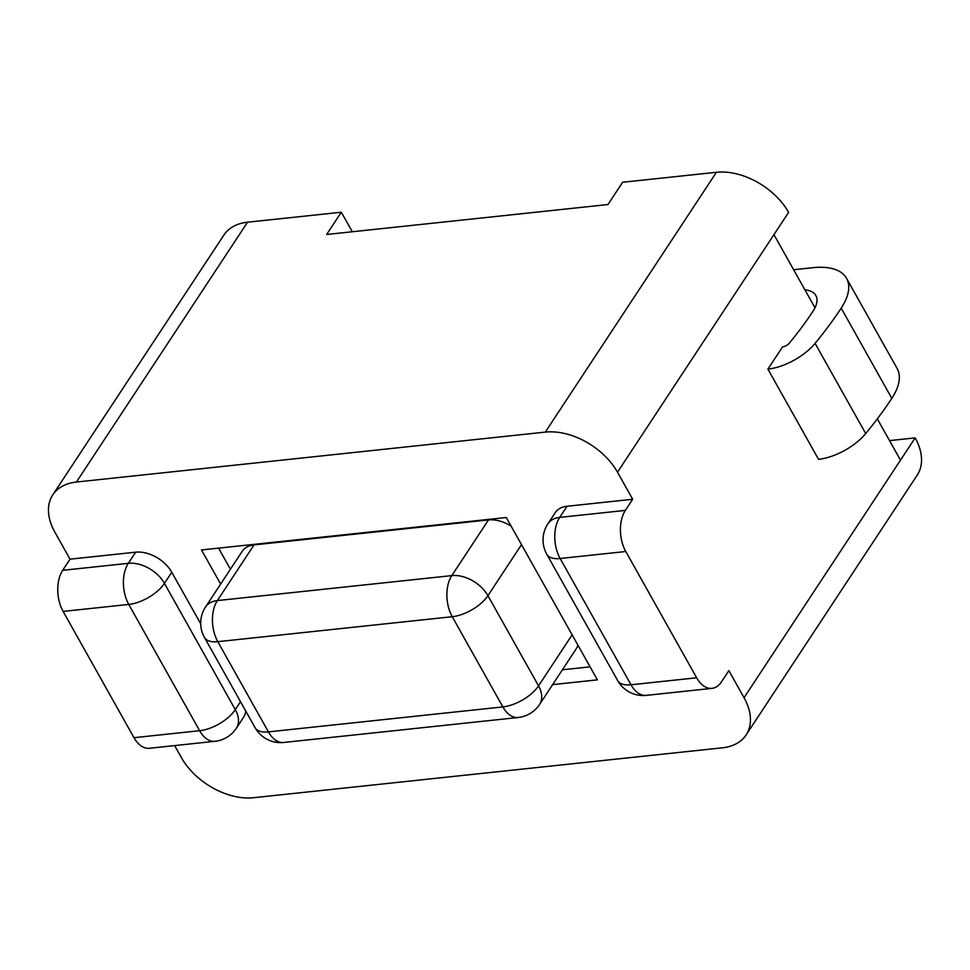 <?xml version="1.0" encoding="UTF-8"?>
<svg xmlns="http://www.w3.org/2000/svg" width="970" height="970" viewBox="0 0 970 970"><rect width="100%" height="100%" fill="white"/><g stroke="black" fill="none" stroke-linecap="round" stroke-linejoin="round"><path stroke-width="1.45" d="M218.589 548.135L230.423 569.22M562.418 669.785L590.075 666.839M205.543 607.002L242.209 551.324A29.306 19.109 33.4 0 1 254.043 544.897L488.48 519.932A29.306 19.109 33.4 0 1 511.154 526.201M577.89 645.111A29.306 19.109 33.4 0 1 576.228 648.809L539.562 704.475A29.306 19.109 -146.6 0 0 538.532 685.863L487.91 595.665A29.306 13.798 150.7 0 1 452.25 616.714A29.306 17.411 -96.1 0 1 447.873 604.674A29.306 17.411 -96.1 0 1 451.814 575.61L217.365 600.575A29.306 17.411 83.9 0 0 217.801 641.679A29.306 13.798 150.7 0 1 204.464 637.472L255.086 727.67A29.306 13.798 -29.3 0 0 268.423 731.877A29.306 17.411 83.9 0 0 283.749 742.462L518.186 717.509A29.306 17.411 -96.1 0 1 502.86 706.912A29.306 13.798 -29.3 0 0 538.532 685.863L572.13 634.853M521.508 544.655L487.91 595.665A29.306 19.109 -146.6 0 0 451.814 575.61L488.48 519.932M254.043 544.897L217.365 600.575A29.306 19.109 -146.6 0 0 205.616 606.893M220.651 584.073L201.505 549.954L506.279 517.507L597.387 679.861L552.633 684.626M716.418 172.284L545.31 432.099A58.624 38.23 33.4 0 1 617.502 472.208L788.61 212.381A58.624 38.23 -146.6 0 0 716.418 172.284L622.643 182.263L607.972 204.537L326.647 234.485L341.307 212.224L247.532 222.203A58.624 38.23 -146.6 0 0 223.888 235.055L52.768 494.882A58.624 38.23 33.4 0 1 76.424 482.029L247.532 222.203M545.31 432.099L76.424 482.029M200.717 623.831L171.775 572.239A29.306 19.109 -146.6 0 0 135.667 552.185L70.022 559.181L54.841 532.118A58.624 38.23 33.4 0 1 52.768 494.882M171.775 572.239L164.439 583.37A29.306 13.798 150.7 0 1 128.767 604.431L199.638 730.713L133.993 737.697A29.306 17.411 83.9 0 0 149.319 748.282L214.964 741.298A29.306 17.411 -96.1 0 1 199.638 730.713A29.306 13.798 -29.3 0 0 235.298 709.652A29.306 19.109 -146.6 0 1 236.34 728.276L243.664 717.133A29.306 19.109 -146.6 0 0 245.762 711.058M174.636 745.59L181.39 757.618A58.624 38.23 33.4 0 0 253.582 797.716L722.468 747.797A58.624 38.23 33.4 0 0 746.112 734.945A58.624 38.23 33.4 0 0 744.051 697.709L728.858 670.646L721.522 681.777A29.306 17.411 -96.1 0 1 711.98 688.373A29.306 17.411 -96.1 0 1 696.654 677.787L631.009 684.784A29.306 17.411 83.9 0 0 646.335 695.369L711.98 688.373M617.502 472.208L632.682 499.271L567.05 506.255A29.306 19.109 -146.6 0 0 555.216 512.681L547.88 523.824M240.524 701.722L235.298 709.652L164.439 583.37A29.306 19.109 -146.6 0 0 128.331 563.327L62.698 570.312A29.306 17.411 83.9 0 0 63.123 611.415L128.767 604.431A29.306 17.411 -96.1 0 1 124.402 592.391A29.306 17.411 -96.1 0 1 128.331 563.327L135.667 552.185M70.022 559.181L62.698 570.312M617.672 680.564A29.306 13.798 -29.3 0 0 631.009 684.784L560.139 558.502A29.306 13.798 150.7 0 1 546.801 554.282L617.672 680.564A29.306 29.306 0 0 0 646.857 695.308M567.05 506.255L559.714 517.386A29.306 17.411 83.9 0 0 560.139 558.502L625.783 551.506A29.306 17.411 -96.1 0 1 625.359 510.402L559.714 517.386A29.306 19.109 -146.6 0 0 547.953 523.715M632.682 499.271L625.359 510.402M133.993 737.697L63.123 611.415M625.783 551.506L696.654 677.787M352.28 231.757L341.307 212.224M773.951 234.655L814.994 307.793M877.316 418.858L900.487 460.156L915.159 437.882L889.526 440.61M793.63 269.733L812.909 267.684A73.865 34.787 150.7 0 1 846.531 278.305L897.141 368.503A73.865 34.787 -29.3 0 1 891.806 398.355A387.491 182.481 -29.3 0 1 865.701 433.566A41.031 19.327 -29.3 0 1 818.534 459.319L767.913 369.121L782.584 346.848A5.856 2.764 -29.3 0 0 789.313 343.174A352.316 165.918 -29.3 0 0 813.054 311.152A38.691 18.224 -29.3 0 0 815.855 295.523A38.691 18.224 -29.3 0 0 804.918 289.848M846.531 278.305A73.865 34.787 150.7 0 1 841.196 308.157A387.491 182.481 150.7 0 1 815.079 343.368A41.031 19.327 150.7 0 1 767.913 369.121M746.112 734.945L917.232 475.118A58.624 38.23 -146.6 0 0 915.159 437.882M452.25 616.714L502.86 706.912L268.423 731.877L217.801 641.679L452.25 616.714M900.487 460.156L744.051 697.709M865.701 433.566L815.079 343.368M891.806 398.355L841.196 308.157M518.72 717.448A29.306 29.306 0 0 0 539.332 704.826M255.086 727.67A29.306 29.306 0 0 0 284.271 742.402M205.773 606.65A29.306 29.306 0 0 0 204.464 637.472M215.485 741.238A29.306 29.306 0 0 0 236.098 728.628M548.123 523.473A29.306 29.306 0 0 0 546.801 554.282"/></g></svg>
